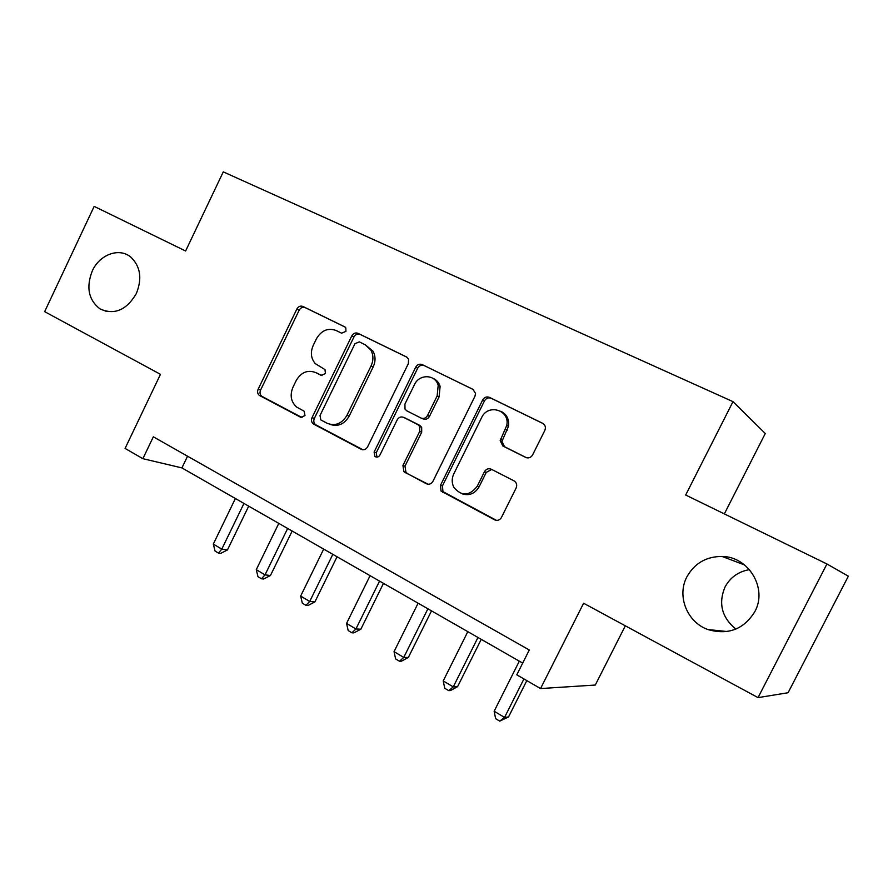 <?xml version="1.0" encoding="UTF-8"?>
<svg xmlns="http://www.w3.org/2000/svg" width="893" height="893" viewBox="0 0 893 893"><rect width="100%" height="100%" fill="white"/><g stroke="black" fill="none" stroke-linecap="round" stroke-linejoin="round"><path stroke-width="1.34" d="M345.926 331.359L345.814 327.854L344.676 326.816L302.883 306.444C300.405 305.573 298.396 306.444 296.856 309.034L258.144 389.225C257.117 391.815 257.552 393.902 259.45 395.465L300.729 417.31L305.004 415.602L304.167 411.238L296.789 407.152C290.962 401.984 289.678 395.365 292.937 387.294L296.197 380.563C301.153 372.236 307.65 369.568 315.687 372.571L321.112 375.328L325.42 373.575L325.007 369.624L315.184 363.54C310.931 358.35 310.273 352.333 313.186 345.491L316.468 338.726C321.447 330.354 327.999 327.608 336.114 330.499L341.584 333.178L345.926 331.359M686.929 576.789C676.626 595.832 686.94 622.231 707.937 629.543C728.108 635.336 743.724 629.386 754.808 611.705C767.835 588.398 748.568 556.551 722.08 556.451C706.274 556.462 694.564 563.249 686.929 576.789M749.45 569.622C738.411 571.565 730.273 577.369 725.016 587.025C718.173 603.434 721.79 617.465 735.854 629.107M92.28 270.959C85.951 287.289 88.519 299.936 99.971 308.878C114.337 315.329 126.449 310.239 136.316 293.596C142.311 278.661 140.502 266.527 130.903 257.195C119.394 247.216 99.625 254.427 92.28 270.959M525.653 457.428C528.5 458.522 530.799 457.707 532.563 455.006L544.83 430.393C546.014 427.312 545.288 424.945 542.643 423.293L489.442 397.363C486.618 396.347 484.352 397.218 482.666 399.975L440.506 485.279L441.008 491.038L494.588 519.826C497.267 520.943 499.488 520.262 501.274 517.784L516.132 488.002C517.315 484.932 516.601 482.544 514 480.847L491.273 469.216C488.426 468.122 486.149 468.959 484.452 471.716L477.286 486.16C469.405 496.24 461.569 496.597 453.778 487.232C451.679 482.89 451.679 478.458 453.767 473.926L481.606 417.656C487.913 403.245 510.283 410.032 506.744 425.47L500.18 440.606L502.815 445.975L526.167 457.651M826.94 563.974L848.35 576.186L788.084 692.745L758.034 697.623L826.94 563.974L685.679 495.035L732.997 401.649L223.272 171.869L185.61 251L94.167 206.383L44.65 311.657L160.472 374.323L125.087 448.42L142.869 458.689L153.339 436.811L529.281 649.992L516.801 674.829L540.555 688.559L595.285 685.043L625.312 625.814M758.034 697.623L583.598 603.244L540.555 688.559M408.358 363.607L408.57 359.232L406.449 356.921L358.015 333.323C355.436 332.408 353.36 333.268 351.775 335.913L312.048 417.623C311.021 420.201 311.445 422.311 313.343 423.941L361.23 449.313C363.853 450.34 365.974 449.525 367.581 446.868L408.358 363.607M422.199 364.601L472.933 389.326L475.545 393.411L474.976 396.202L432.949 481.305C431.286 484.017 429.075 484.832 426.341 483.738L403.915 471.705L402.933 465.487L419.699 431.408L419.677 426.463L417.757 424.566L403.636 417.377C400.957 416.361 398.803 417.198 397.173 419.889L379.905 455.106C378.543 457.205 376.879 457.662 374.915 456.479L374.111 452.048L415.703 367.202C417.332 364.5 419.498 363.63 422.199 364.601L473.513 389.661M724.346 513.899L765.279 433.507L732.997 401.649M142.869 458.689L181.926 467.899L522.695 663.097M439.468 384.604L438.898 385.765M187.541 456.211L181.926 467.899M316.345 372.85L322.049 375.618M345.111 327.084L305.172 307.616C302.694 306.745 300.695 307.605 299.155 310.195L260.566 390.107C259.539 392.697 259.975 394.773 261.872 396.325L302.113 417.623M407.007 357.245L360.169 334.417C357.602 333.513 355.526 334.373 353.941 337.007L314.347 418.426C313.309 421.005 313.744 423.103 315.631 424.733L362.938 449.782M359.343 341.885L354.967 343.693L320.007 415.546L320.833 419.911L327.005 423.215C335.188 426.419 341.84 423.795 346.953 415.334L371.086 365.862C373.587 360.314 373.52 355.068 370.874 350.101L365.215 344.765L359.343 341.885M329.841 424.298C337.844 427.044 344.274 424.331 349.152 416.171L346.953 415.334M365.215 344.765L372.995 351.15C375.629 356.095 375.707 361.33 373.207 366.867L349.152 416.171M428.127 484.24L404.864 472.375M405.031 417.946L419.766 425.381L421.675 427.267L421.697 432.201L404.987 466.168L405.969 472.364L406.907 473.033M424.175 365.617C421.485 364.657 419.33 365.516 417.69 368.206L376.243 452.762L377.013 457.149M437.157 395.912L438.184 385.419C435.483 374.2 419.219 373.776 414.452 384.66L404.92 404.082L405.009 409.117L406.84 410.858L420.983 418.024C423.695 419.04 425.872 418.203 427.535 415.491L437.157 395.912L439.099 396.838L440.115 386.368C438.909 382.483 436.521 379.804 432.949 378.331M421.541 418.259L422.969 418.862C425.671 419.877 427.859 419.04 429.5 416.339L427.535 415.491M439.099 396.838L429.5 416.339M500.772 411.271C506.766 414.218 509.334 419.23 508.485 426.307L501.944 441.388L504.567 446.734L526.602 457.785M462.217 493.84C469.361 495.983 474.998 493.628 479.117 486.774L477.286 486.16M491.73 469.45L486.261 472.386L479.117 486.774M543.257 423.65L491.228 398.289C488.415 397.273 486.16 398.144 484.475 400.89L442.448 485.892L442.961 491.63L496.463 520.373M235.384 498.517L213.315 544.094L221.788 549.139L227.447 549.954L248.701 506.152M227.447 549.954L220.705 553.381L218.428 553.068L221.788 549.139L243.956 503.429M218.428 553.068L215.046 551.048L213.315 544.094M278.795 523.387L256.269 569.656L265.02 574.869L270.456 575.505L292.156 531.045M270.456 575.505L263.647 579.01L261.459 578.776L265.02 574.869L287.658 528.466M261.459 578.776L257.965 576.688L256.269 569.656M323.679 549.095L300.651 596.077L309.715 601.469L314.894 601.904L337.052 556.763M314.894 601.904L308.018 605.499L305.931 605.331L309.715 601.469L332.832 554.341M305.931 605.331L302.325 603.177L300.651 596.077M370.082 575.684L346.562 623.392L355.927 628.973L360.839 629.208L383.488 583.352M360.839 629.208L353.896 632.891L351.92 632.802L355.927 628.973L379.547 581.109M351.92 632.802L348.181 630.57L346.562 623.392M418.103 603.188L394.047 651.656L403.748 657.427L408.369 657.449L431.52 610.868M505.282 415.982L505.672 414.877M408.369 657.449L401.359 661.222L399.495 661.233L403.748 657.427L427.903 608.803M399.495 661.233L395.621 658.922L394.047 651.656M467.809 631.664L443.218 680.924L453.264 686.896L457.573 686.672L481.238 639.355M457.573 686.672L450.485 690.546L448.744 690.646L453.264 686.896L477.967 637.479M448.744 690.646L444.736 688.257L443.218 680.924M519.313 661.166L494.153 711.23L504.556 717.425L508.53 716.956L526.814 680.622M508.53 716.956L499.756 721.131L504.556 717.425L523.923 678.948M499.756 721.131L495.615 718.653L494.153 711.23M317.964 373.531L315.687 372.571M301.499 417.578L300.729 417.31M262.207 396.525L259.785 395.655M260.566 390.107L258.144 389.225M299.155 310.195L296.856 309.034M305.172 307.616L302.883 306.444M362.536 449.737L361.23 449.313M316.089 425.012L313.8 424.22M314.347 418.426L312.048 417.623M353.941 337.007L351.775 335.913M360.169 334.417L358.015 333.323M373.207 366.867L371.086 365.862M427.914 484.229L426.341 483.738M404.987 466.168L402.933 465.487M421.697 432.201L419.699 431.408M419.766 425.381L417.757 424.566M405.679 418.214L403.636 417.377M376.243 452.762L374.111 452.048M417.69 368.206L415.703 367.202M504.567 446.734L502.815 445.975M502.469 439.713L500.716 438.932M507.157 430.281L505.416 429.455M486.261 472.386L484.452 471.716M496.385 520.329L494.588 519.826M444.446 492.869L442.504 492.289M442.448 485.892L440.506 485.279M484.475 400.89L482.666 399.975M491.228 398.289L489.442 397.363M727.125 631.541L707.937 629.543M106.691 311.512L99.971 308.878M744.606 564.968L722.08 556.451M261.872 396.325L259.45 395.465M315.631 424.733L313.343 423.941M372.995 351.15L370.874 350.101M405.969 472.364L403.915 471.705M421.675 427.267L419.677 426.463M376.969 457.149L374.915 456.479M440.115 386.368L438.184 385.419M501.944 441.388L500.18 440.606M508.485 426.307L506.744 425.47M442.961 491.63L441.008 491.038"/></g></svg>
